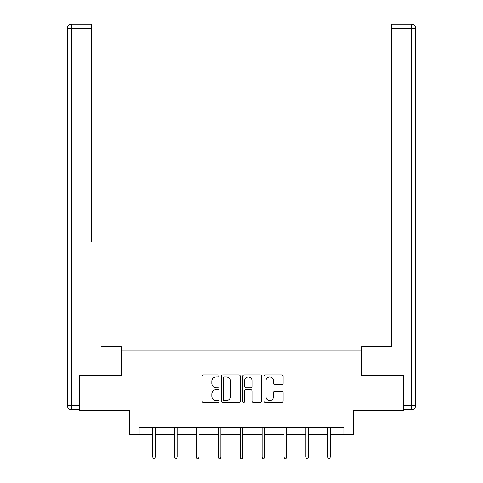 <?xml version="1.0" encoding="UTF-8"?>
<svg xmlns="http://www.w3.org/2000/svg" width="483" height="483" viewBox="0 0 483 483"><rect width="100%" height="100%" fill="white"/><g stroke="black" fill="none" stroke-linecap="round" stroke-linejoin="round"><path stroke-width="0.72" d="M219.065 375.913A0.966 0.966 0 0 0 218.105 374.953L203.482 374.953A1.377 1.377 0 0 0 202.105 376.329L202.105 401.101A1.377 1.377 0 0 0 203.482 402.478L218.105 402.478A0.966 0.966 0 0 0 219.065 401.512A0.966 0.966 0 0 0 218.105 400.552L216.209 400.552A4.401 4.401 0 0 1 211.808 396.145L211.808 394.08A4.401 4.401 0 0 1 216.209 389.678L218.105 389.678A0.966 0.966 0 0 0 219.065 388.712A0.966 0.966 0 0 0 218.105 387.752L216.209 387.752A4.401 4.401 0 0 1 211.808 383.345L211.808 381.28A4.401 4.401 0 0 1 216.209 376.879L218.105 376.879A0.966 0.966 0 0 0 219.065 375.913M281.722 384.655A1.377 1.377 0 0 0 283.098 383.279L283.098 376.329A1.377 1.377 0 0 0 281.722 374.953L265.481 374.953A1.377 1.377 0 0 0 264.104 376.329L264.104 401.101A1.377 1.377 0 0 0 265.481 402.478L281.722 402.478A1.377 1.377 0 0 0 283.098 401.101L283.098 392.703A1.377 1.377 0 0 0 281.722 391.327L274.773 391.327A1.377 1.377 0 0 0 273.396 392.703L273.396 396.869A3.683 3.683 0 0 1 269.713 400.552A3.683 3.683 0 0 1 266.03 396.869L266.03 380.562A3.683 3.683 0 0 1 269.713 376.879A3.683 3.683 0 0 1 273.396 380.562L273.396 383.279A1.377 1.377 0 0 0 274.773 384.655L281.722 384.655M139.14 434.283L139.14 427.274L343.86 427.274L343.86 434.283L353.671 434.283L353.671 410.447L403.45 410.447L403.45 375.394L361.664 375.394L361.664 350.157L121.336 350.157L121.336 375.394L79.55 375.394L79.55 410.447L129.329 410.447L129.329 434.283L152.743 434.283M240.299 376.329A1.377 1.377 0 0 0 238.922 374.953L222.681 374.953A1.377 1.377 0 0 0 221.305 376.329L221.305 401.101A1.377 1.377 0 0 0 222.681 402.478L238.922 402.478A1.377 1.377 0 0 0 240.299 401.101L240.299 376.329M244.078 374.953L260.319 374.953A1.377 1.377 0 0 1 261.695 376.329L261.695 401.101A1.377 1.377 0 0 1 260.319 402.478L253.37 402.478A1.377 1.377 0 0 1 251.993 401.101L251.993 391.055A1.377 1.377 0 0 0 250.617 389.678L246.01 389.678A1.377 1.377 0 0 0 244.633 391.055L244.633 401.512A0.966 0.966 0 0 1 243.667 402.478A0.966 0.966 0 0 1 242.701 401.512L242.701 376.329A1.377 1.377 0 0 1 244.078 374.953M155.266 434.283L174.617 434.283M177.14 434.283L196.49 434.283M199.014 434.283L218.364 434.283M220.888 434.283L240.238 434.283M242.762 434.283L262.112 434.283M264.636 434.283L283.986 434.283M286.51 434.283L305.86 434.283M308.383 434.283L327.734 434.283M330.257 434.283L343.86 434.283M224.19 376.879A0.966 0.966 0 0 0 223.231 377.839L223.231 399.586A0.966 0.966 0 0 0 224.19 400.552L226.189 400.552A4.401 4.401 0 0 0 230.59 396.145L230.59 381.28A4.401 4.401 0 0 0 226.189 376.879L224.19 376.879M251.993 380.628A3.683 3.683 0 0 0 248.31 376.945A3.683 3.683 0 0 0 244.633 380.628L244.633 386.376A1.377 1.377 0 0 0 246.01 387.752L250.617 387.752A1.377 1.377 0 0 0 251.993 386.376L251.993 380.628M152.743 457.027L153.304 458.85L154.705 458.85L155.266 457.027L152.743 457.027L152.743 427.274M155.266 457.027L155.266 427.274M121.197 375.394L121.197 346.649L101.285 346.649M91.607 28.358L71.556 28.358L71.556 24.15L91.607 24.15L91.607 241.488M71.556 409.747L71.556 405.539L67.348 405.539A4.208 4.208 0 0 0 71.556 409.747L79.127 409.747L71.556 409.747A4.208 4.208 0 0 1 67.348 405.539L67.348 28.358A4.208 4.208 0 0 1 71.556 24.15A4.208 4.208 0 0 0 67.348 28.358L71.556 28.358L71.556 405.539L79.127 405.539L79.127 375.394L79.55 375.394M79.127 405.539L79.127 409.747M381.715 346.649L391.393 346.649L391.393 24.15L411.444 24.15L400.365 24.15M361.803 375.394L361.803 346.649L391.393 346.649L391.393 241.488M403.873 405.539L415.652 405.539L415.652 28.358L415.652 405.539A4.208 4.208 0 0 1 411.444 409.747L403.873 409.747L403.873 375.394L403.45 375.394M411.444 24.15A4.208 4.208 0 0 1 415.652 28.358A4.208 4.208 0 0 0 411.444 24.15A4.208 4.208 0 0 1 415.652 28.358A4.208 4.208 0 0 0 411.444 24.15L411.444 28.358L391.393 28.358M174.617 457.027L175.178 458.85L176.579 458.85L177.14 457.027L174.617 457.027L174.617 427.274M177.14 457.027L177.14 427.274M196.49 457.027L197.052 458.85L198.453 458.85L199.014 457.027L196.49 457.027L196.49 427.274M199.014 457.027L199.014 427.274M218.364 457.027L218.926 458.85L220.326 458.85L220.888 457.027L218.364 457.027L218.364 427.274M220.888 457.027L220.888 427.274M240.238 457.027L240.8 458.85L242.2 458.85L242.762 457.027L240.238 457.027L240.238 427.274M242.762 457.027L242.762 427.274M262.112 457.027L262.674 458.85L264.074 458.85L264.636 457.027L262.112 457.027L262.112 427.274M264.636 457.027L264.636 427.274M283.986 457.027L284.547 458.85L285.948 458.85L286.51 457.027L283.986 457.027L283.986 427.274M286.51 457.027L286.51 427.274M305.86 457.027L306.421 458.85L307.822 458.85L308.383 457.027L305.86 457.027L305.86 427.274M308.383 457.027L308.383 427.274M327.734 457.027L328.295 458.85L329.696 458.85L330.257 457.027L327.734 457.027L327.734 427.274M330.257 457.027L330.257 427.274M411.444 409.747L411.444 28.358L415.652 28.358"/></g></svg>
